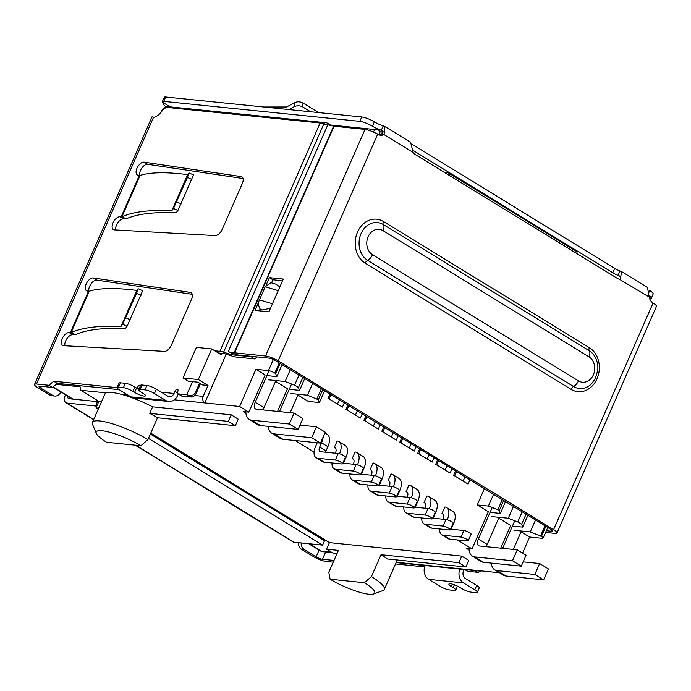 <?xml version="1.0" encoding="UTF-8"?>
<svg xmlns="http://www.w3.org/2000/svg" width="691" height="691" viewBox="0 0 691 691"><rect width="100%" height="100%" fill="white"/><g stroke="black" fill="none" stroke-linecap="round" stroke-linejoin="round"><path stroke-width="1.04" d="M329.866 393.974L327.992 398.241L342.425 407.085L344.299 402.818M347.815 404.978L345.949 409.245L360.374 418.081L362.248 413.823M365.772 415.982L363.898 420.24L378.331 429.085L380.197 424.818M383.721 426.978L381.847 431.244L396.28 440.089L398.154 435.822M401.67 437.982L399.804 442.24L414.237 451.085L416.103 446.827M419.627 448.977L417.753 453.244L432.186 462.089L434.06 457.822M437.576 459.981L435.71 464.24L450.135 473.085L452.009 468.826M455.533 470.977L453.659 475.244L468.092 484.089L469.958 479.822M323.371 123.724A4.88 3.999 -84.2 0 1 326.143 122.765A4.88 3.999 -84.2 0 1 327.569 123.248L330.419 124.993M222.087 353.36L221.422 354.889L211.74 348.955L196.425 347.392L182.994 377.986L198.317 379.549L211.74 348.955M198.317 379.549L207.991 385.474L203.197 396.401L194.663 395.528M226.182 354.215L204.804 402.931A4.88 3.999 -84.2 0 1 203.197 396.401M373.244 131.972A4.88 3.999 -84.2 0 1 377.018 129.744L329.667 124.916A4.88 3.999 95.8 0 0 328.588 124.985M481.402 570.93A4.88 3.999 -84.2 0 1 479.908 571.12A4.88 3.999 -84.2 0 1 478.483 570.628L396.245 562.249M182.994 377.986L188.272 381.216L198.023 382.209L202.42 384.913L207.991 385.474M577.002 253.649A4.88 2.609 -58.5 0 0 576.199 251.23L448.597 173.035A4.88 2.609 121.5 0 0 447.967 172.828L444.529 172.482M448.597 173.035A4.88 2.609 121.5 0 1 449.4 175.462M382.84 132.914L380.577 134.615M535.525 519.995L530.282 531.932L513.914 530.265M521.074 531.802L529.608 537.028L522.56 553.076M530.282 531.932L541.407 536.432A4.88 1.028 23.7 0 1 543.091 538.116A4.88 1.028 23.7 0 1 542.141 538.306L529.608 537.028M540.526 535.896L544.966 525.782M280.088 363.475L275.649 373.589L276.841 376.63L282.075 364.693M245.918 413.183L243.292 411.568L248.864 412.138L239.622 406.472L255.929 369.331L268.462 370.609A4.88 1.028 23.7 0 1 274.768 373.045L275.649 373.589M255.929 369.331L265.163 374.988L248.864 412.138M266.907 375.619L276.841 376.63M491.56 516.566L508.274 518.267L517.732 521.93L521.61 524.305L522.707 527.112L512.428 526.067M498.721 518.103L510.684 525.436L500.716 548.153M101.542 401.626L98.882 401.359L80.847 390.303L79.906 386.209M275.554 381.354L287.516 388.688L277.549 411.404M302.874 377.441L298.434 387.556L299.54 390.363L289.253 389.318M298.434 387.556L294.565 385.181L299.004 375.066M290.289 369.728L285.107 381.518L294.565 385.181M285.107 381.518L268.393 379.817M517.732 521.93L522.171 511.815M526.05 514.19L521.61 524.305M522.707 527.112L527.889 515.322M499.558 572.779L478.483 570.628M490.446 563.018L491.448 563.631M457.433 539.939L472.031 548.887L466.46 548.317L469.094 549.932M295.195 440.53L314.068 452.095M267.27 426.269L268.272 426.883M174.331 399.821L239.622 406.472M152.599 406.826A37.34 7.851 -156.3 0 0 121.754 394.466A37.34 7.851 -156.3 0 0 106.233 392.885A37.34 7.851 -156.3 0 0 104.877 394.034L92.413 422.443A37.34 7.851 -156.3 0 0 92.534 424.334L96.334 433.464A30.024 6.314 23.7 0 1 110.18 432.393A30.024 6.314 23.7 0 1 140.86 445.747L147.917 439.623L157.505 417.77L235.363 425.699L228.324 421.389L149.722 413.382L152.599 406.826L231.2 414.833L228.324 421.389M235.363 425.699L238.24 419.152L231.2 414.833M461.761 556.117L458.884 562.664L465.924 566.983L468.8 560.427L461.761 556.117L329.443 542.634L150.759 433.145M458.884 562.664L381.026 554.735L371.438 576.588L364.382 582.72L330.117 579.222A30.024 6.314 -156.3 0 0 373.546 594.001L382.84 590.624A37.34 7.851 -156.3 0 0 384.317 589.423L396.789 561.023A37.34 7.851 -156.3 0 0 396.91 559.952M299.54 390.363L304.714 378.564M463.151 481.057L465.017 476.799M456.57 471.616L454.704 475.883M445.194 470.061L447.068 465.794M438.621 460.621L436.747 464.879M427.245 459.057L429.12 454.799M420.672 449.616L418.798 453.883M409.297 448.062L411.162 443.795M402.715 438.621L400.84 442.879M391.339 437.058L393.214 432.791M384.766 427.617L382.892 431.884M373.39 426.053L375.256 421.795M366.809 416.621L364.943 420.879M355.433 415.058L357.307 410.791M348.86 405.617L346.986 409.884M337.484 404.054L339.359 399.795M330.911 394.613L329.037 398.88M513.456 506.477L508.274 518.267M330.117 579.222L328.812 572.243L338.409 550.399L326.567 549.19L333.606 553.5L336.897 553.837M472.031 548.887L488.338 511.746L477.248 504.948L484.391 488.667M324.606 390.752L319.432 402.551L308.29 401.411L297.907 395.053M96.334 433.464A30.024 6.314 23.7 0 0 106.595 442.257L140.86 445.747M326.567 549.19L329.443 542.634M465.924 566.983L387.323 558.976A37.34 7.851 -156.3 0 0 381.026 554.735M98.882 401.359L96.006 407.915L98.666 408.182M503.696 500.491L499.256 510.606L500.362 513.413L490.074 512.368M499.256 510.606L497.848 509.742L502.288 499.628M477.248 504.948L488.39 506.08L497.848 509.742M312.634 383.419L307.46 395.217L290.747 393.516M319.432 402.551L318.326 399.744L322.766 389.629M493.564 494.29L488.39 506.08M500.362 513.413L505.536 501.623M307.46 395.217L318.326 399.744M157.505 417.77A37.34 7.851 -156.3 0 0 149.722 413.382M96.006 407.915L98.2 409.253M373.546 594.001A30.024 6.314 -156.3 0 0 364.382 582.72M316.919 398.88L321.358 388.765M147.917 439.623A37.34 7.851 -156.3 0 0 113.082 423.98A37.34 7.851 -156.3 0 0 92.413 422.443M384.317 589.423A37.34 7.851 -156.3 0 0 371.438 576.588M342.572 463.773L345.448 457.217A4.396 0.924 -156.3 0 0 342.926 455.144A4.396 0.924 -156.3 0 0 338.262 453.512L335.385 460.068A4.396 0.924 23.7 0 1 340.05 461.7A4.396 0.924 23.7 0 1 342.572 463.773A4.396 0.924 23.7 0 1 341.717 463.955L324.027 462.149L317.696 458.271A12.205 6.513 121.5 0 1 316.115 457.744A12.205 6.513 121.5 0 1 315.528 446.636L317.221 442.776M335.385 460.068L317.696 458.271M316.115 457.744L322.447 461.631A12.205 6.513 -58.5 0 0 324.027 462.149M325.599 452.225A4.88 2.609 121.5 0 1 326.04 450.938L327.905 446.68A13.423 7.16 -58.5 0 0 327.266 434.458L324.9 433.007M323.163 436.954A13.423 7.16 121.5 0 1 321.574 442.801L319.7 447.06A4.88 2.609 -58.5 0 0 319.942 451.508A4.88 2.609 -58.5 0 0 320.572 451.715L338.262 453.512M360.521 474.777L363.406 468.222A4.396 0.924 -156.3 0 0 360.883 466.149A4.396 0.924 -156.3 0 0 356.21 464.516L353.334 471.072A4.396 0.924 23.7 0 1 357.998 472.704A4.396 0.924 23.7 0 1 360.521 474.777A4.396 0.924 23.7 0 1 359.666 474.95L341.985 473.154L335.645 469.267A12.205 6.513 121.5 0 1 334.064 468.748A12.205 6.513 121.5 0 1 332.025 462.961M353.334 471.072L335.645 469.267M334.064 468.748L340.404 472.627A12.205 6.513 -58.5 0 0 341.985 473.154M343.557 463.229A4.88 2.609 121.5 0 1 343.988 461.942L345.863 457.684A13.423 7.16 -58.5 0 0 345.215 445.453L338.875 441.575A13.423 7.16 121.5 0 1 339.531 453.78M342.848 463.151L356.21 464.516M335.411 453.227A6.098 3.256 -58.5 0 0 335.057 447.811A6.098 3.256 -58.5 0 0 334.263 447.552L337.139 440.996A13.423 7.16 121.5 0 1 338.875 441.575M378.478 485.773L381.354 479.226A4.396 0.924 -156.3 0 0 378.832 477.144A4.396 0.924 -156.3 0 0 374.159 475.512L371.283 482.068A4.396 0.924 23.7 0 1 375.956 483.7A4.396 0.924 23.7 0 1 378.478 485.773A4.396 0.924 23.7 0 1 377.623 485.954L359.933 484.149L353.593 480.271A12.205 6.513 121.5 0 1 352.013 479.753A12.205 6.513 121.5 0 1 349.983 473.966M371.283 482.068L353.593 480.271M352.013 479.753L358.353 483.631A12.205 6.513 -58.5 0 0 359.933 484.149M361.505 474.225A4.88 2.609 121.5 0 1 361.946 472.938L363.812 468.679A13.423 7.16 -58.5 0 0 363.164 456.457L356.832 452.57A13.423 7.16 121.5 0 1 357.489 464.784M360.797 474.156L374.159 475.512M353.36 464.222A6.098 3.256 -58.5 0 0 353.006 458.815A6.098 3.256 -58.5 0 0 352.211 458.556L355.096 452A13.423 7.16 121.5 0 1 356.832 452.57M396.427 496.777L399.303 490.221A4.396 0.924 -156.3 0 0 396.781 488.148A4.396 0.924 -156.3 0 0 392.117 486.516L389.24 493.072A4.396 0.924 23.7 0 1 393.905 494.704A4.396 0.924 23.7 0 1 396.427 496.777A4.396 0.924 23.7 0 1 395.572 496.95L377.882 495.153L371.551 491.266A12.205 6.513 121.5 0 1 369.97 490.748A12.205 6.513 121.5 0 1 367.932 484.97M389.24 493.072L371.551 491.266M369.97 490.748L376.301 494.635A12.205 6.513 -58.5 0 0 377.882 495.153M379.454 485.229A4.88 2.609 121.5 0 1 379.895 483.942L381.769 479.684A13.423 7.16 -58.5 0 0 381.121 467.453L374.781 463.575A13.423 7.16 121.5 0 1 375.438 475.779M378.746 485.151L392.117 486.516M371.317 475.227A6.098 3.256 -58.5 0 0 370.955 469.82A6.098 3.256 -58.5 0 0 370.169 469.56L373.045 463.005A13.423 7.16 121.5 0 1 374.781 463.575M414.384 507.781L417.26 501.225A4.396 0.924 -156.3 0 0 414.738 499.152A4.396 0.924 -156.3 0 0 410.065 497.52L407.189 504.067A4.396 0.924 23.7 0 1 411.862 505.708A4.396 0.924 23.7 0 1 414.384 507.781A4.396 0.924 23.7 0 1 413.529 507.954L395.839 506.149L389.499 502.271A12.205 6.513 121.5 0 1 387.919 501.752A12.205 6.513 121.5 0 1 385.889 495.965M407.189 504.067L389.499 502.271M387.919 501.752L394.259 505.631A12.205 6.513 -58.5 0 0 395.839 506.149M397.411 496.224A4.88 2.609 121.5 0 1 397.852 494.946L399.718 490.679A13.423 7.16 -58.5 0 0 399.07 478.457L392.738 474.57A13.423 7.16 121.5 0 1 393.386 486.784M396.703 496.155L410.065 497.52M389.266 486.222A6.098 3.256 -58.5 0 0 388.912 480.815A6.098 3.256 -58.5 0 0 388.117 480.556L390.994 474A13.423 7.16 121.5 0 1 392.738 474.57M468.239 540.777L471.115 534.221A4.396 0.924 -156.3 0 0 468.593 532.148A4.396 0.924 -156.3 0 0 463.92 530.515L461.044 537.071A4.396 0.924 23.7 0 1 465.717 538.704A4.396 0.924 23.7 0 1 468.239 540.777A4.396 0.924 23.7 0 1 467.384 540.958L449.694 539.153L443.354 535.266A12.205 6.513 121.5 0 1 441.774 534.748A12.205 6.513 121.5 0 1 439.744 528.969M461.044 537.071L443.354 535.266M441.774 534.748L448.113 538.635A12.205 6.513 -58.5 0 0 449.694 539.153M451.266 529.228A4.88 2.609 121.5 0 1 451.707 527.941L453.572 523.683A13.423 7.16 -58.5 0 0 452.925 511.452L446.593 507.574A13.423 7.16 121.5 0 1 447.25 519.779M450.558 529.159L463.92 530.515M443.121 519.226A6.098 3.256 -58.5 0 0 442.767 513.819A6.098 3.256 -58.5 0 0 441.972 513.56L444.857 507.004A13.423 7.16 121.5 0 1 446.593 507.574M450.282 529.781L453.166 523.225A4.396 0.924 -156.3 0 0 450.644 521.152A4.396 0.924 -156.3 0 0 445.971 519.52L443.095 526.076A4.396 0.924 23.7 0 1 447.759 527.708A4.396 0.924 23.7 0 1 450.282 529.781A4.396 0.924 23.7 0 1 449.426 529.954L431.745 528.149L425.406 524.27A12.205 6.513 121.5 0 1 423.825 523.752A12.205 6.513 121.5 0 1 421.786 517.965M443.095 526.076L425.406 524.27M423.825 523.752L430.165 527.63A12.205 6.513 -58.5 0 0 431.745 528.149M433.317 518.224A4.88 2.609 121.5 0 1 433.749 516.946L435.624 512.679A13.423 7.16 -58.5 0 0 434.976 500.457L428.636 496.57A13.423 7.16 121.5 0 1 429.292 508.783M432.609 518.155L445.971 519.52M425.172 508.222A6.098 3.256 -58.5 0 0 424.818 502.815A6.098 3.256 -58.5 0 0 424.024 502.556L426.9 496A13.423 7.16 121.5 0 1 428.636 496.57M432.333 518.777L435.209 512.221A4.396 0.924 -156.3 0 0 432.687 510.148A4.396 0.924 -156.3 0 0 428.023 508.516L425.138 515.071A4.396 0.924 23.7 0 1 429.811 516.704A4.396 0.924 23.7 0 1 432.333 518.777A4.396 0.924 23.7 0 1 431.478 518.95L413.788 517.153L407.457 513.266A12.205 6.513 121.5 0 1 405.876 512.748A12.205 6.513 121.5 0 1 403.838 506.969M425.138 515.071L407.457 513.266M405.876 512.748L412.207 516.635A12.205 6.513 -58.5 0 0 413.788 517.153M415.36 507.229A4.88 2.609 121.5 0 1 415.801 505.942L417.666 501.683A13.423 7.16 -58.5 0 0 417.027 489.453L410.687 485.574A13.423 7.16 121.5 0 1 411.344 497.779M414.652 507.151L428.023 508.516M407.224 497.226A6.098 3.256 -58.5 0 0 406.861 491.819A6.098 3.256 -58.5 0 0 406.075 491.56L408.951 485.004A13.423 7.16 121.5 0 1 410.687 485.574M523.165 561.861L539.628 563.536L548.429 568.926L543.636 579.853L534.834 574.463L497.226 570.628A19.529 10.417 121.5 0 1 494.696 569.799A19.529 10.417 121.5 0 1 491.405 563.113M539.628 563.536L534.834 574.463M494.696 569.799L503.497 575.188A19.529 10.417 -58.5 0 0 506.028 576.026L543.636 579.853M492.191 507.557L478.371 539.032A7.325 3.904 -58.5 0 0 478.725 545.7A7.325 3.904 -58.5 0 0 479.675 546.011L517.274 549.837L526.076 555.236L521.282 566.154L512.48 560.764L474.872 556.937A19.529 10.417 121.5 0 1 472.35 556.1A19.529 10.417 121.5 0 1 469.025 548.576M517.274 549.837L512.48 560.764M472.35 556.1L481.143 561.498A19.529 10.417 -58.5 0 0 483.674 562.327L521.282 566.154M486.438 546.702A7.325 3.904 121.5 0 1 487.172 544.422L499.066 517.334M513.335 549.44L521.411 531.025M514.752 520.772L502.642 548.352M269.058 370.704L255.204 402.283A7.325 3.904 -58.5 0 0 255.549 408.951A7.325 3.904 -58.5 0 0 256.499 409.262L294.107 413.088L289.313 424.015L251.705 420.188A19.529 10.417 121.5 0 1 249.175 419.351A19.529 10.417 121.5 0 1 245.849 411.827M249.175 419.351L257.976 424.749A19.529 10.417 -58.5 0 0 260.507 425.578L298.115 429.405L302.908 418.487L294.107 413.088M298.115 429.405L289.313 424.015M271.528 433.05L280.33 438.44A19.529 10.417 -58.5 0 0 282.861 439.277L320.46 443.104L325.262 432.177L316.461 426.788L311.667 437.714L274.059 433.879A19.529 10.417 121.5 0 1 271.528 433.05A19.529 10.417 121.5 0 1 268.229 426.364M311.667 437.714L320.46 443.104M316.461 426.788L299.998 425.112M263.262 409.953A7.325 3.904 121.5 0 1 263.997 407.673L275.89 380.577M290.16 412.691L298.244 394.276M291.576 384.023L279.475 411.603M480.305 571.129A4.88 2.609 121.5 0 1 477.662 572.312L467.721 571.302A2.444 1.304 121.5 0 1 467.41 571.198L464.767 569.574M464.145 569.514L463.549 570.87A5.735 4.699 -84.2 0 0 465.432 578.54L476.695 585.441A7.325 1.537 23.7 0 1 479.217 587.963L477.3 592.334A7.325 1.537 23.7 0 1 475.874 592.619L471.003 592.127A7.325 1.537 23.7 0 1 461.545 588.464L459.783 587.385A7.325 1.537 23.7 0 0 452.95 584.318A7.325 1.537 23.7 0 0 448.9 584.016A7.325 1.537 23.7 0 0 451.422 586.538L452.467 584.171M424.594 566.905A2.444 1.304 121.5 0 1 424.55 566.896L395.511 563.942M333.243 562.163L325.971 561.42A9.76 2.056 23.7 0 1 313.36 556.54L301.483 549.259A7.325 5.994 -84.2 0 1 298.357 542.651M214.789 350.821L219.893 351.339A9.76 2.056 23.7 0 1 223.616 352.203L230.699 354.448L231.416 352.816M327.681 125.088L323.846 123.87A9.76 2.056 -156.3 0 0 320.123 123.007L167.602 107.476A7.325 3.904 -58.5 0 0 161.927 111.173A12.205 6.513 121.5 0 1 153.514 117.332L152.037 116.788L34.55 384.403A9.76 2.056 23.7 0 1 36.45 384.015L48.983 385.293L53.691 381.207L117.081 387.66M136.913 388.264A2.444 1.304 -58.5 0 0 137.379 387.452A2.444 1.304 121.5 0 1 140.048 385.509A2.444 1.304 121.5 0 1 140.351 385.88M156.373 389.163A7.325 1.537 -156.3 0 0 146.915 385.5L144.989 389.871A7.325 1.537 23.7 0 1 154.447 393.533L156.373 389.163L167.637 396.064A5.735 4.699 95.8 0 0 169.304 396.634A5.735 4.699 95.8 0 0 174.02 393.464L174.978 391.279A2.444 1.304 121.5 0 1 177.647 389.344A2.444 1.304 121.5 0 1 177.768 391.564A2.444 1.304 -58.5 0 0 177.889 393.784A2.444 1.304 -58.5 0 0 178.2 393.887L186.751 394.76L192.504 381.648M171.325 345.25A7.325 3.904 121.5 0 1 164.389 351.391L63.581 345.69A7.325 3.904 121.5 0 1 62.518 345.37A7.325 3.904 121.5 0 1 62.51 337.968A7.325 3.904 121.5 0 1 69.109 332.561L73.376 333.667L70.344 332.63L88.526 291.213L87.334 291.041A7.325 3.904 121.5 0 1 86.496 290.738A7.325 3.904 121.5 0 1 86.582 283.163A7.325 3.904 121.5 0 1 93.311 277.955L190.284 292.405A7.325 3.904 121.5 0 1 191.113 292.699A7.325 3.904 121.5 0 1 191.467 299.367L171.325 345.25M242.299 183.564L222.156 229.447A7.325 3.904 121.5 0 1 215.221 235.588L114.421 229.887A7.325 3.904 121.5 0 1 113.35 229.559A7.325 3.904 121.5 0 1 113.35 222.156A7.325 3.904 121.5 0 1 119.94 216.758L124.207 217.864L121.184 216.827L139.366 175.41L138.165 175.238A7.325 3.904 121.5 0 1 137.328 174.935A7.325 3.904 121.5 0 1 137.414 167.36A7.325 3.904 121.5 0 1 144.151 162.152L241.116 176.594A7.325 3.904 121.5 0 1 241.945 176.896A7.325 3.904 121.5 0 1 242.299 183.564M301.483 549.259L304.265 549.544L316.15 556.825A4.88 1.028 23.7 0 0 322.455 559.269L333.995 560.444M454.41 584.819L453.184 587.618A7.325 1.537 23.7 0 1 455.715 590.131A7.325 1.537 23.7 0 1 454.289 590.425L449.409 589.924A7.325 1.537 23.7 0 1 439.951 586.27L428.688 579.36L463.506 582.91A10.615 8.698 -84.2 0 1 459.878 569.073M425.051 565.532A10.615 8.698 95.8 0 0 428.688 579.36M463.506 582.91L474.777 589.812A7.325 1.537 23.7 0 1 477.3 592.334M192.21 294.323L96.835 280.114A7.325 3.904 -58.5 0 0 91.022 283.837A7.325 3.904 -58.5 0 0 88.906 291.257M89.251 291.222L71.113 332.544A341.708 71.829 23.7 0 1 71.372 332.44C82.54 327.543 99.089 325.53 121.037 326.411L136.827 290.436C115.518 287.698 99.651 287.957 89.251 291.222L88.526 291.213M121.037 326.411L122.618 324.286L127.092 326.247L125.546 328.303L124.458 328.57C102.709 327.707 86.349 329.737 75.379 334.643L72.624 334.72A7.325 3.904 -58.5 0 0 66.984 338.547A7.325 3.904 -58.5 0 0 64.902 345.759M177.889 393.784L181.405 395.943A2.444 1.304 -58.5 0 0 181.724 396.047L178.2 393.887M154.447 393.533L165.719 400.435L130.893 396.884A10.615 8.698 95.8 0 0 133.994 397.947L168.811 401.488A10.615 8.698 -84.2 0 1 165.719 400.435M178.252 394.008L177.544 395.623A10.615 8.698 -84.2 0 1 168.811 401.488M130.893 396.884L119.629 389.983A7.325 1.537 23.7 0 1 117.107 387.47A7.325 1.537 23.7 0 1 118.532 387.176L120.45 382.805L125.321 383.306A7.325 1.537 23.7 0 1 134.78 386.96L136.542 388.04A7.325 1.537 -156.3 0 0 138.856 389.301M119.137 389.672L57.206 383.367L53.691 381.207M57.206 383.367L52.507 387.452L48.983 385.293M60.817 391.84L60.739 392.004A7.325 5.994 -84.2 0 1 54.719 396.055L51.937 395.77A7.325 5.994 -84.2 0 1 49.795 395.045L37.919 387.763A9.76 2.056 23.7 0 1 34.55 384.403M54.719 396.055A7.325 5.994 -84.2 0 1 52.585 395.321L40.7 388.048A4.88 1.028 23.7 0 1 39.016 386.364A4.88 1.028 23.7 0 1 39.966 386.174L52.507 387.452M233.178 353.472L232.556 354.88L251.204 356.781L254.72 358.94L236.08 357.04A9.76 2.056 23.7 0 1 232.349 356.176L225.275 353.93A4.88 1.028 23.7 0 0 223.409 353.498L218.313 352.98M232.556 354.88A4.88 1.028 23.7 0 1 230.699 354.448M199.561 383.151L195.484 392.436C194.041 394.984 191.882 395.986 189.023 395.442L186.751 394.76M189.023 395.442L191.666 397.057L181.724 396.047M243.051 178.52L147.667 164.311A7.325 3.904 -58.5 0 0 141.854 168.034A7.325 3.904 -58.5 0 0 139.746 175.454M139.366 175.41L140.083 175.419L121.944 216.732A341.708 71.829 23.7 0 1 122.203 216.637C133.372 211.731 149.93 209.727 171.869 210.608L187.667 174.633C166.35 171.895 150.491 172.154 140.083 175.419M171.869 210.608L173.458 208.483L177.924 210.435L176.386 212.5L175.289 212.759C153.549 211.904 137.189 213.925 126.22 218.84L123.464 218.909A7.325 3.904 -58.5 0 0 117.816 222.744A7.325 3.904 -58.5 0 0 115.734 229.956M257.035 356.927L254.72 358.94M251.204 356.781L251.662 356.375M93.717 419.463L66.992 403.086A8.542 4.561 121.5 0 1 65.887 402.723A8.542 4.561 121.5 0 1 65.472 394.941A4.88 3.999 95.8 0 0 65.559 394.742M160.951 112.434A12.205 9.994 95.8 0 0 161.927 110.223L162.074 110.24M304.265 549.544A7.325 5.994 -84.2 0 1 301.138 542.936M191.666 397.057A4.88 2.609 -58.5 0 0 196.365 392.972L200.442 383.695M117.107 387.47L119.025 383.099A7.325 1.537 23.7 0 1 120.45 382.805M125.321 383.306L123.404 387.668A7.325 1.537 23.7 0 1 132.862 391.331L134.624 392.41A7.325 1.537 23.7 0 0 141.456 395.477A7.325 1.537 23.7 0 0 145.507 395.779A7.325 1.537 23.7 0 0 142.977 393.265L141.223 392.186A7.325 1.537 23.7 0 1 138.692 389.664L140.61 385.293A7.325 1.537 23.7 0 1 142.035 385.008L146.915 385.5M135.16 445.168L292.932 541.848A8.542 4.561 -58.5 0 0 294.038 542.21L135.773 445.237M453.184 587.618L451.422 586.538M122.618 324.286L136.619 293.209L138.217 288.76L136.827 290.436M142.735 290.756L138.217 288.76M73.376 333.667L71.372 332.44M144.989 389.871L140.118 389.379L142.035 385.008M138.692 389.664A7.325 1.537 23.7 0 1 140.118 389.379M123.404 387.668L118.532 387.176M124.207 217.864L122.203 216.637M173.458 208.483L187.451 177.406L189.049 172.957L187.667 174.633M193.566 174.953L189.049 172.957M272.47 303.772L259.462 299.877L265.214 286.765L270.941 282.688L275.873 284.165L279.881 286.895M270.492 308.29L262.191 309.965L260.455 309.438L262.191 309.965M164.432 105.568L162.359 102.095A7.325 1.537 23.7 0 1 162.307 101.663A7.325 1.537 23.7 0 1 163.732 101.37L165.65 96.999L361.739 116.978A9.76 2.056 23.7 0 1 374.358 121.858A9.76 2.056 -156.3 0 0 383.237 125.874L384.947 126.583L384.049 134.624A9.76 7.998 -84.2 0 1 380.482 135.237A9.76 7.998 -84.2 0 1 377.64 134.261A9.76 2.056 -156.3 0 0 365.029 129.381L265.551 355.995A9.76 2.056 23.7 0 1 278.162 360.875L553.603 529.652A9.76 2.056 23.7 0 1 556.972 533.011A9.76 2.056 23.7 0 1 555.072 533.4L545.588 532.433M162.307 101.663L164.225 97.293A7.325 1.537 23.7 0 1 165.65 96.999M411.732 144.039A7.325 1.537 -156.3 0 0 412.268 144.376L614.67 268.402A7.325 1.537 -156.3 0 0 620 270.958L621.831 271.718L620.052 279.233A7.325 5.994 -84.2 0 1 619.654 279.207A7.325 5.994 -84.2 0 1 617.521 278.482L415.118 154.456A7.325 5.994 -84.2 0 1 413.14 152.443L410.601 142.303M648.944 290.099A9.76 2.056 -156.3 0 0 649.799 290.635A9.76 2.056 23.7 0 1 653.168 293.995L651.25 298.365A9.76 2.056 23.7 0 1 649.652 298.78M66.992 403.086L95.548 405.997L96.576 406.628M148.444 438.414L322.585 545.121L294.038 542.21M142.631 290.833L127.092 326.247M193.471 175.022L177.924 210.435M259.462 299.877C257.881 302.805 258.209 305.992 260.455 309.438M95.548 405.997L97.466 401.626L68.91 398.716A3.662 1.952 121.5 0 1 68.435 398.56A3.662 1.952 121.5 0 1 67.934 396.202M649.125 295.826A9.76 2.056 23.7 0 1 651.25 298.365M556.972 533.011L656.45 306.398A9.76 2.056 -156.3 0 0 653.081 303.047A9.76 7.998 -84.2 0 1 649.143 297.061L647.519 287.465L621.831 271.718M620 270.958L618.082 275.329A7.325 1.537 23.7 0 1 612.753 272.772L412.717 150.197M383.237 125.874L381.32 130.245A9.76 2.056 23.7 0 1 372.432 126.228L374.358 121.858M361.739 116.978L359.821 121.348A9.76 2.056 23.7 0 1 372.432 126.228M359.821 121.348L163.732 101.37M322.585 545.121L324.502 540.751L150.362 434.043M97.466 401.626L98.493 402.257M619.991 276.495L619.283 275.882M619.266 279.155L649.143 297.061M383.013 131.281L381.32 130.245L383.177 131.687L382.702 133.104L381.259 134.339L384.049 134.624L413.14 152.443M263.815 107.001L286.627 106.984L294.496 102.683C297.311 101.447 300.144 101.551 303.012 103.002L318.646 112.59M379.109 134.944A9.76 7.998 95.8 0 0 381.259 134.339M294.496 102.683L294.271 106.639L288.933 109.558M265.551 355.995L234.577 352.833A2.444 0.51 23.7 0 1 234.163 352.764L228.997 351.918L236.84 354.777A7.325 1.537 23.7 0 0 238.101 354.993L269.075 358.145A4.88 1.028 -156.3 0 1 275.381 360.59L550.822 529.366A4.88 1.028 23.7 0 1 552.506 531.051A4.88 1.028 23.7 0 1 551.556 531.241L552.005 530.222M294.271 106.639C297.087 105.403 299.929 105.507 302.788 106.958L310.639 111.769M546.339 530.714L551.556 531.241M258.857 301.639L255.005 310.406L268.937 311.822L283.319 279.052L269.395 277.635L266.07 285.202M234.163 352.764L333.632 126.151A2.444 0.51 -156.3 0 0 334.055 126.228L365.029 129.381M282.567 280.771L272.919 279.786L271.563 282.869M260.058 309.084L259.28 310.838M269.395 277.635L272.919 279.786M333.632 126.151L327.802 124.803L228.332 351.417M167.369 106.587A4.88 3.999 95.8 0 0 163.361 109.29A4.88 1.028 23.7 0 0 162.411 109.48C164.726 106.906 166.384 105.939 167.369 106.587L326.143 122.765M382.607 132.594L379.074 130.435A4.88 2.609 121.5 0 1 379.316 134.883A4.88 1.028 -156.3 0 0 375.662 133.147M541.407 536.432L545.847 526.326M331.542 552.239L321.142 551.176A4.88 3.999 95.8 0 0 322.567 551.668L332.216 552.645M308.644 543.696L320.512 550.969A4.88 2.609 -58.5 0 0 321.142 551.176L308.998 543.731M73.021 399.139L53.103 386.934M79.776 386.511A4.88 3.999 -84.2 0 1 78.938 385.578M56.066 384.351L79.741 386.761M80.847 390.303L106.233 392.885M121.754 394.466L127.982 395.105M279.207 362.939L274.768 373.045M268.462 370.609L273.334 359.51M319.7 447.06L326.04 450.938M321.574 442.801L327.905 446.68M335.645 448.399L334.263 447.552M343.988 461.942L343.505 461.648M345.379 457.382L345.863 457.684M353.593 459.403L352.211 458.556M361.462 472.644L361.946 472.938M363.328 468.386L363.812 468.679M371.551 470.398L370.169 469.56M379.411 483.648L379.895 483.942M381.285 479.381L381.769 479.684M389.499 481.402L388.117 480.556M397.368 494.644L397.852 494.946M399.234 490.385L399.718 490.679M443.354 514.406L441.972 513.56M451.223 527.648L451.707 527.941M453.089 523.389L453.572 523.683M425.406 503.402L424.024 502.556M433.266 516.643L433.749 516.946M435.14 512.385L435.624 512.679M407.448 492.407L406.075 491.56M415.317 505.648L415.801 505.942M417.183 501.39L417.666 501.683M506.028 576.026L497.226 570.628M483.674 562.327L474.872 556.937M478.371 539.032L487.172 544.422M260.507 425.578L251.705 420.188M274.059 433.879L282.861 439.277M255.204 402.283L263.997 407.673M219.893 351.339L320.123 123.007M153.514 117.332L36.45 384.015M161.271 392.168L174.02 393.464M421.76 565.195L424.55 566.896M476.695 585.441L474.777 589.812M467.721 571.302L464.939 569.591M474.881 570.602L477.662 572.312M191.752 293.304L190.284 292.405M96.835 280.114L93.311 277.955M72.624 334.72L69.109 332.561M177.466 392.799L174.978 391.279M139.185 388.558L137.379 387.452M52.585 395.321L49.795 395.045M223.616 352.203L323.846 123.87M242.593 177.501L241.116 176.594M147.667 164.311L144.151 162.152M123.464 218.909L119.94 216.758M322.455 559.269L325.651 551.979M196.365 392.972L195.484 392.436M316.15 556.825L319.095 550.105M65.472 394.941L65.965 394.993M41.46 386.321L40.7 388.048M134.624 392.41L136.542 388.04M132.862 391.331L134.78 386.96M136.619 293.209L141.033 295.273M125.814 317.808L130.279 319.76M187.451 177.406L191.865 179.47M176.654 202.005L181.12 203.957M265.214 286.765L278.223 290.669M162.359 102.095L170.141 106.872M649.799 290.635L649.151 292.103M612.753 272.772L614.67 268.402M411.991 145.006L412.268 144.376M303.012 103.002L302.788 106.958M383.453 221.509L589.371 347.685A23.261 19.054 -84.2 0 1 597.007 378.798A23.261 19.054 -84.2 0 1 571.086 389.344L365.168 263.159A23.261 19.054 -84.2 0 1 357.532 232.055A23.261 19.054 -84.2 0 1 383.453 221.509A3.662 1.952 121.5 0 0 383.324 224.566A19.987 16.368 95.8 0 0 361.056 233.618A19.987 16.368 95.8 0 0 367.621 260.343A3.662 1.952 -58.5 0 0 365.168 263.159M377.64 134.261L278.162 360.875M553.603 529.652L653.081 303.047M234.577 352.833L334.055 126.228M571.086 389.344A3.662 1.952 121.5 0 1 573.539 386.519A19.987 16.368 95.8 0 0 591.505 383.842L595.357 378.504L597.784 370.056C598.207 364.762 597.067 360.002 594.364 355.779A19.987 16.368 95.8 0 0 589.242 350.743A3.662 1.952 121.5 0 1 589.371 347.685M588.991 356.85A7.325 3.904 121.5 0 0 589.242 350.743L383.324 224.566A7.325 3.904 121.5 0 1 383.064 230.673L588.991 356.85A13.423 10.996 -84.2 0 1 593.396 374.798A13.423 10.996 -84.2 0 1 578.436 380.888A7.325 3.904 121.5 0 1 573.539 386.519L367.621 260.343A7.325 3.904 -58.5 0 0 372.518 254.703A13.423 10.996 -84.2 0 1 368.113 236.754A13.423 10.996 -84.2 0 1 383.064 230.673M578.436 380.888L372.518 254.703M379.074 130.435A4.88 4.88 0 0 0 377.018 129.744M479.908 571.12L396.107 562.578M72.667 399.096L52.982 387.038M161.297 112.011L162.411 109.48M543.091 538.116L547.756 527.492M320.512 550.969A4.88 4.88 0 0 0 322.567 551.668M65.887 402.723L93.605 419.713M457.468 586.132L455.715 590.131M410.609 142.294L384.956 126.574"/></g></svg>

